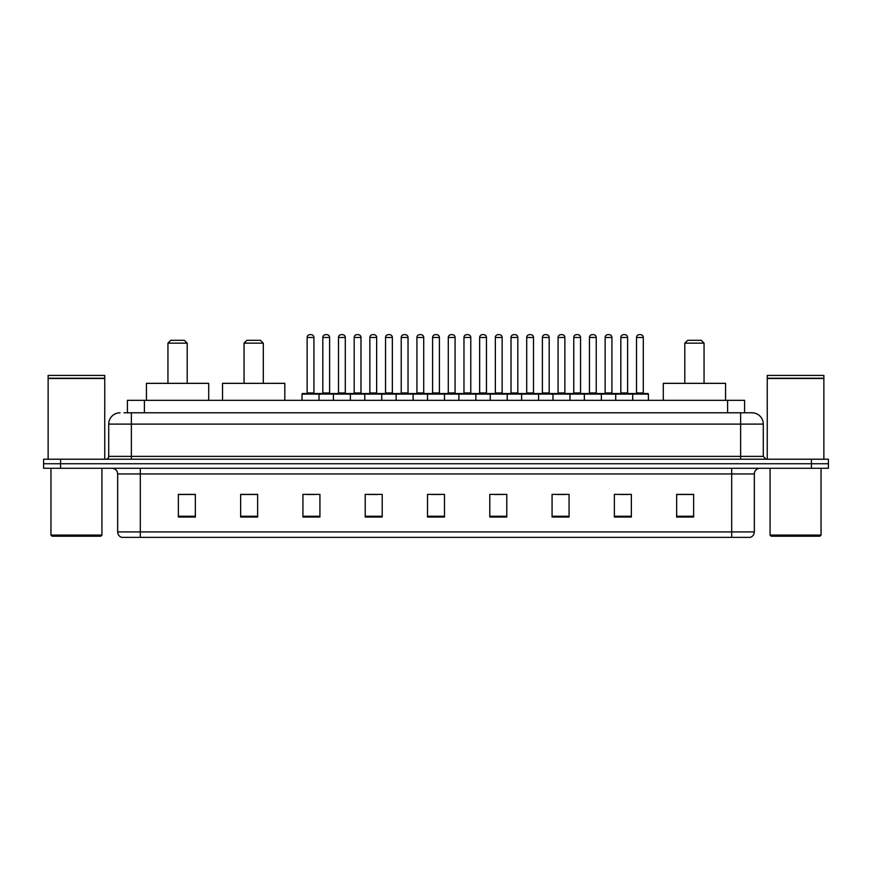 <?xml version="1.0" encoding="UTF-8"?>
<svg xmlns="http://www.w3.org/2000/svg" width="872" height="872" viewBox="0 0 872 872"><rect width="100%" height="100%" fill="white"/><g stroke="black" fill="none" stroke-linecap="round" stroke-linejoin="round"><path stroke-width="1.31" d="M124.009 412.783L131.367 412.783L124.009 412.783L127.41 412.783L127.41 400.324L744.59 400.324L744.59 412.783M120.042 412.783A11.325 11.325 0 0 0 108.717 424.108L108.717 456.383A2.834 2.834 0 0 1 105.883 459.217M763.283 424.108L131.367 424.108L131.367 412.783L751.958 412.783A11.325 11.325 0 0 1 763.283 424.108L763.283 456.383L766.117 459.217M60.582 459.217L43.6 459.217L43.6 463.74L60.582 463.74L43.6 463.74L43.6 468.275L60.582 468.275L60.582 463.74L811.418 463.74L60.582 463.74L60.582 459.217L811.418 459.217L811.418 463.74L828.4 463.74L811.418 463.74L811.418 468.275L60.582 468.275M828.4 459.217L828.4 463.74L828.4 459.217L811.418 459.217M751.784 412.783L747.991 412.783M749.975 537.359L122.026 537.359M121.742 537.359A5.657 5.657 0 0 1 117.666 531.92L140.316 531.92L140.316 537.359L731.684 537.359L731.684 531.92L754.335 531.92L754.335 473.943A5.657 5.657 0 0 1 760.003 468.275M117.666 531.92L117.666 473.943C117.328 470.499 115.442 468.613 111.998 468.275M693.632 517.031L693.632 494.38L676.65 494.38L676.65 517.031L693.632 517.031M631.35 517.031L631.35 494.38L614.368 494.38L614.368 517.031L631.35 517.031M569.067 517.031L569.067 494.38L552.074 494.38L552.074 517.031L569.067 517.031M506.785 517.031L506.785 494.38L489.792 494.38L489.792 517.031L506.785 517.031M195.35 517.031L195.35 494.38L178.368 494.38L178.368 517.031L195.35 517.031M257.632 517.031L257.632 494.38L240.65 494.38L240.65 517.031L257.632 517.031M319.926 517.031L319.926 494.38L302.933 494.38L302.933 517.031L319.926 517.031M382.209 517.031L382.209 494.38L365.215 494.38L365.215 517.031L382.209 517.031M444.491 517.031L444.491 494.38L427.509 494.38L427.509 517.031L444.491 517.031M828.4 468.275L828.4 463.74L828.4 468.275L811.418 468.275M731.684 537.359L749.811 537.359M557.23 494.489L565.721 494.489M619.97 494.489L628.461 494.489M369.02 494.489L377.511 494.489M306.279 494.489L314.77 494.489M494.489 494.489L502.981 494.489M431.749 494.489L440.251 494.489M257.632 494.489L240.65 494.489M195.35 494.489L178.368 494.489M693.632 494.489L676.65 494.489M100.792 536.226L52.091 536.226L50.958 535.092L101.926 535.092L100.792 536.226M50.958 468.275L50.958 535.092M101.926 468.275L101.926 535.092M48.134 378.524L104.749 378.524L48.134 378.524L48.134 459.217M104.749 378.524L104.749 459.217M104.466 378.241L48.418 378.241M104.749 377.958L104.749 375.418L48.134 375.418L48.134 377.958M167.947 343.143L187.197 343.143L184.363 340.309L170.781 340.309L167.947 343.143L167.947 383.342M187.197 343.143L187.197 383.342M208.713 400.324L208.713 383.342L146.431 383.342L146.431 400.324M244.051 343.143L263.3 343.143L260.466 340.309L246.874 340.309L244.051 343.143L244.051 383.342M263.3 343.143L263.3 383.342M284.817 400.324L284.817 383.342L222.534 383.342L222.534 400.324M684.803 343.143L704.053 343.143L701.219 340.309L687.637 340.309L684.803 343.143L684.803 383.342M704.053 343.143L704.053 383.342M725.569 400.324L725.569 383.342L663.287 383.342L663.287 400.324M819.909 536.226L771.208 536.226L770.074 535.092L821.043 535.092L819.909 536.226M770.074 468.275L770.074 535.092M821.043 468.275L821.043 535.092M767.251 378.524L823.866 378.524L767.251 378.524L767.251 459.217M823.866 378.524L823.866 459.217M823.582 378.241L767.534 378.241M823.866 377.958L823.866 375.418L767.251 375.418L767.251 377.958M631.971 393.534L647.831 393.534A0.567 0.567 0 0 1 648.397 394.1L302.028 394.1A0.567 0.567 0 0 1 302.595 393.534L318.454 393.534A0.567 0.567 0 0 1 319.021 394.1L319.021 400.324M313.92 337.475L307.129 337.475A2.834 2.834 0 0 1 309.952 334.641L311.086 334.641A2.834 2.834 0 0 1 313.92 337.475L313.92 392.967A0.567 0.567 0 0 0 314.487 393.534M307.129 337.475L307.129 392.967A0.567 0.567 0 0 1 306.562 393.534M302.028 394.1L302.028 400.324M333.398 400.324L333.398 394.1A0.567 0.567 0 0 1 333.965 393.534L349.825 393.534A0.567 0.567 0 0 1 350.381 394.1L350.381 400.324M345.29 337.475L338.5 337.475A2.834 2.834 0 0 1 341.323 334.641L342.456 334.641A2.834 2.834 0 0 1 345.29 337.475L345.29 392.967A0.567 0.567 0 0 0 345.857 393.534M338.5 337.475L338.5 392.967A0.567 0.567 0 0 1 337.933 393.534M364.769 400.324L364.769 394.1A0.567 0.567 0 0 1 365.335 393.534L381.184 393.534A0.567 0.567 0 0 1 381.751 394.1L381.751 400.324M376.66 337.475L369.859 337.475A2.834 2.834 0 0 1 372.693 334.641L373.826 334.641A2.834 2.834 0 0 1 376.66 337.475L376.66 392.967A0.567 0.567 0 0 0 377.227 393.534M369.859 337.475L369.859 392.967A0.567 0.567 0 0 1 369.303 393.534M396.139 400.324L396.139 394.1A0.567 0.567 0 0 1 396.706 393.534L412.554 393.534A0.567 0.567 0 0 1 413.121 394.1L413.121 400.324M408.031 337.475L401.229 337.475A2.834 2.834 0 0 1 404.063 334.641L405.197 334.641A2.834 2.834 0 0 1 408.031 337.475L408.031 392.967A0.567 0.567 0 0 0 408.597 393.534M401.229 337.475L401.229 392.967A0.567 0.567 0 0 1 400.662 393.534M427.509 400.324L427.509 394.1A0.567 0.567 0 0 1 428.076 393.534L443.924 393.534A0.567 0.567 0 0 1 444.491 394.1L444.491 400.324M439.401 337.475L432.599 337.475A2.834 2.834 0 0 1 435.433 334.641L436.567 334.641A2.834 2.834 0 0 1 439.401 337.475L439.401 392.967A0.567 0.567 0 0 0 439.968 393.534M432.599 337.475L432.599 392.967A0.567 0.567 0 0 1 432.032 393.534M458.879 400.324L458.879 394.1A0.567 0.567 0 0 1 459.446 393.534L475.295 393.534A0.567 0.567 0 0 1 475.861 394.1L475.861 400.324M470.771 337.475L463.969 337.475A2.834 2.834 0 0 1 466.803 334.641L467.937 334.641A2.834 2.834 0 0 1 470.771 337.475L470.771 392.967A0.567 0.567 0 0 0 471.338 393.534M463.969 337.475L463.969 392.967A0.567 0.567 0 0 1 463.403 393.534M490.249 400.324L490.249 394.1A0.567 0.567 0 0 1 490.816 393.534L506.665 393.534A0.567 0.567 0 0 1 507.232 394.1L507.232 400.324M502.141 337.475L495.34 337.475A2.834 2.834 0 0 1 498.174 334.641L499.307 334.641A2.834 2.834 0 0 1 502.141 337.475L502.141 392.967A0.567 0.567 0 0 0 502.697 393.534M495.34 337.475L495.34 392.967A0.567 0.567 0 0 1 494.773 393.534M521.62 400.324L521.62 394.1A0.567 0.567 0 0 1 522.175 393.534L538.035 393.534A0.567 0.567 0 0 1 538.602 394.1L538.602 400.324M533.5 337.475L526.71 337.475A2.834 2.834 0 0 1 529.544 334.641L530.677 334.641A2.834 2.834 0 0 1 533.5 337.475L533.5 392.967A0.567 0.567 0 0 0 534.067 393.534M526.71 337.475L526.71 392.967A0.567 0.567 0 0 1 526.143 393.534M552.979 400.324L552.979 394.1A0.567 0.567 0 0 1 553.546 393.534L569.405 393.534A0.567 0.567 0 0 1 569.972 394.1L569.972 400.324M564.871 337.475L558.08 337.475A2.834 2.834 0 0 1 560.914 334.641L562.048 334.641A2.834 2.834 0 0 1 564.871 337.475L564.871 392.967A0.567 0.567 0 0 0 565.438 393.534M558.08 337.475L558.08 392.967A0.567 0.567 0 0 1 557.513 393.534M584.349 400.324L584.349 394.1A0.567 0.567 0 0 1 584.916 393.534L600.775 393.534A0.567 0.567 0 0 1 601.342 394.1L601.342 400.324M596.241 337.475L589.45 337.475A2.834 2.834 0 0 1 592.284 334.641L593.418 334.641A2.834 2.834 0 0 1 596.241 337.475L596.241 392.967A0.567 0.567 0 0 0 596.808 393.534M589.45 337.475L589.45 392.967A0.567 0.567 0 0 1 588.883 393.534M615.719 400.324L615.719 394.1A0.567 0.567 0 0 1 616.286 393.534L632.146 393.534A0.567 0.567 0 0 1 632.712 394.1L632.712 400.324M627.611 337.475L620.82 337.475A2.834 2.834 0 0 1 623.654 334.641L624.777 334.641A2.834 2.834 0 0 1 627.611 337.475L627.611 392.967A0.567 0.567 0 0 0 628.178 393.534M620.82 337.475L620.82 392.967A0.567 0.567 0 0 1 620.254 393.534M334.14 393.534L318.28 393.534M322.814 337.475A2.834 2.834 0 0 1 325.638 334.641L326.771 334.641A2.834 2.834 0 0 1 329.605 337.475L322.814 337.475L322.814 392.967A0.567 0.567 0 0 1 322.248 393.534M329.605 337.475L329.605 392.967A0.567 0.567 0 0 0 330.172 393.534M365.499 393.534L349.65 393.534M354.185 337.475A2.834 2.834 0 0 1 357.008 334.641L358.141 334.641A2.834 2.834 0 0 1 360.975 337.475L354.185 337.475L354.185 392.967A0.567 0.567 0 0 1 353.618 393.534M360.975 337.475L360.975 392.967A0.567 0.567 0 0 0 361.542 393.534M396.869 393.534L381.02 393.534M385.544 337.475A2.834 2.834 0 0 1 388.378 334.641L389.512 334.641A2.834 2.834 0 0 1 392.346 337.475L385.544 337.475L385.544 392.967A0.567 0.567 0 0 1 384.977 393.534M392.346 337.475L392.346 392.967A0.567 0.567 0 0 0 392.912 393.534M428.239 393.534L412.391 393.534M416.914 337.475A2.834 2.834 0 0 1 419.748 334.641L420.882 334.641A2.834 2.834 0 0 1 423.716 337.475L416.914 337.475L416.914 392.967A0.567 0.567 0 0 1 416.347 393.534M423.716 337.475L423.716 392.967A0.567 0.567 0 0 0 424.283 393.534M459.609 393.534L443.761 393.534M448.284 337.475A2.834 2.834 0 0 1 451.118 334.641L452.252 334.641A2.834 2.834 0 0 1 455.086 337.475L448.284 337.475L448.284 392.967A0.567 0.567 0 0 1 447.718 393.534M455.086 337.475L455.086 392.967A0.567 0.567 0 0 0 455.653 393.534M490.98 393.534L475.131 393.534M479.655 337.475A2.834 2.834 0 0 1 482.488 334.641L483.622 334.641A2.834 2.834 0 0 1 486.456 337.475L479.655 337.475L479.655 392.967A0.567 0.567 0 0 1 479.088 393.534M486.456 337.475L486.456 392.967A0.567 0.567 0 0 0 487.023 393.534M522.35 393.534L506.501 393.534M511.025 337.475A2.834 2.834 0 0 1 513.859 334.641L514.992 334.641A2.834 2.834 0 0 1 517.815 337.475L511.025 337.475L511.025 392.967A0.567 0.567 0 0 1 510.458 393.534M517.815 337.475L517.815 392.967A0.567 0.567 0 0 0 518.382 393.534M553.72 393.534L537.861 393.534M542.395 337.475A2.834 2.834 0 0 1 545.229 334.641L546.363 334.641A2.834 2.834 0 0 1 549.186 337.475L542.395 337.475L542.395 392.967A0.567 0.567 0 0 1 541.828 393.534M549.186 337.475L549.186 392.967A0.567 0.567 0 0 0 549.752 393.534M585.09 393.534L569.231 393.534M573.765 337.475A2.834 2.834 0 0 1 576.599 334.641L577.733 334.641A2.834 2.834 0 0 1 580.556 337.475L573.765 337.475L573.765 392.967A0.567 0.567 0 0 1 573.198 393.534M580.556 337.475L580.556 392.967A0.567 0.567 0 0 0 581.123 393.534M616.46 393.534L600.601 393.534M605.135 337.475A2.834 2.834 0 0 1 607.969 334.641L609.103 334.641A2.834 2.834 0 0 1 611.926 337.475L605.135 337.475L605.135 392.967A0.567 0.567 0 0 1 604.568 393.534M611.926 337.475L611.926 392.967A0.567 0.567 0 0 0 612.493 393.534M636.506 337.475A2.834 2.834 0 0 1 639.34 334.641L640.462 334.641A2.834 2.834 0 0 1 643.296 337.475L636.506 337.475L636.506 392.967A0.567 0.567 0 0 1 635.939 393.534M643.296 337.475L643.296 392.967A0.567 0.567 0 0 0 643.863 393.534M648.397 394.1L648.397 400.324M144.403 412.783L144.403 400.324M727.597 412.783L727.597 400.324M131.367 459.217L131.367 424.108L108.717 424.108M108.717 456.383L763.283 456.383M740.633 412.783L740.633 459.217M731.684 468.275L731.684 473.943L117.666 473.943M754.335 473.943L731.684 473.943L731.684 531.92L140.316 531.92L140.316 468.275M444.491 516.246L427.509 516.246M382.209 516.246L365.215 516.246M319.926 516.246L302.933 516.246M257.632 516.246L240.65 516.246M195.35 516.246L178.368 516.246M506.785 516.246L489.792 516.246M569.067 516.246L552.074 516.246M631.35 516.246L614.368 516.246M693.632 516.246L676.65 516.246M307.129 392.967L313.92 392.967M338.5 392.967L345.29 392.967M369.859 392.967L376.66 392.967M401.229 392.967L408.031 392.967M432.599 392.967L439.401 392.967M463.969 392.967L470.771 392.967M495.34 392.967L502.141 392.967M526.71 392.967L533.5 392.967M558.08 392.967L564.871 392.967M589.45 392.967L596.241 392.967M620.82 392.967L627.611 392.967M322.814 392.967L329.605 392.967M354.185 392.967L360.975 392.967M385.544 392.967L392.346 392.967M416.914 392.967L423.716 392.967M448.284 392.967L455.086 392.967M479.655 392.967L486.456 392.967M511.025 392.967L517.815 392.967M542.395 392.967L549.186 392.967M573.765 392.967L580.556 392.967M605.135 392.967L611.926 392.967M636.506 392.967L643.296 392.967M750.258 537.359C752.819 536.443 754.182 534.634 754.335 531.92"/></g></svg>
